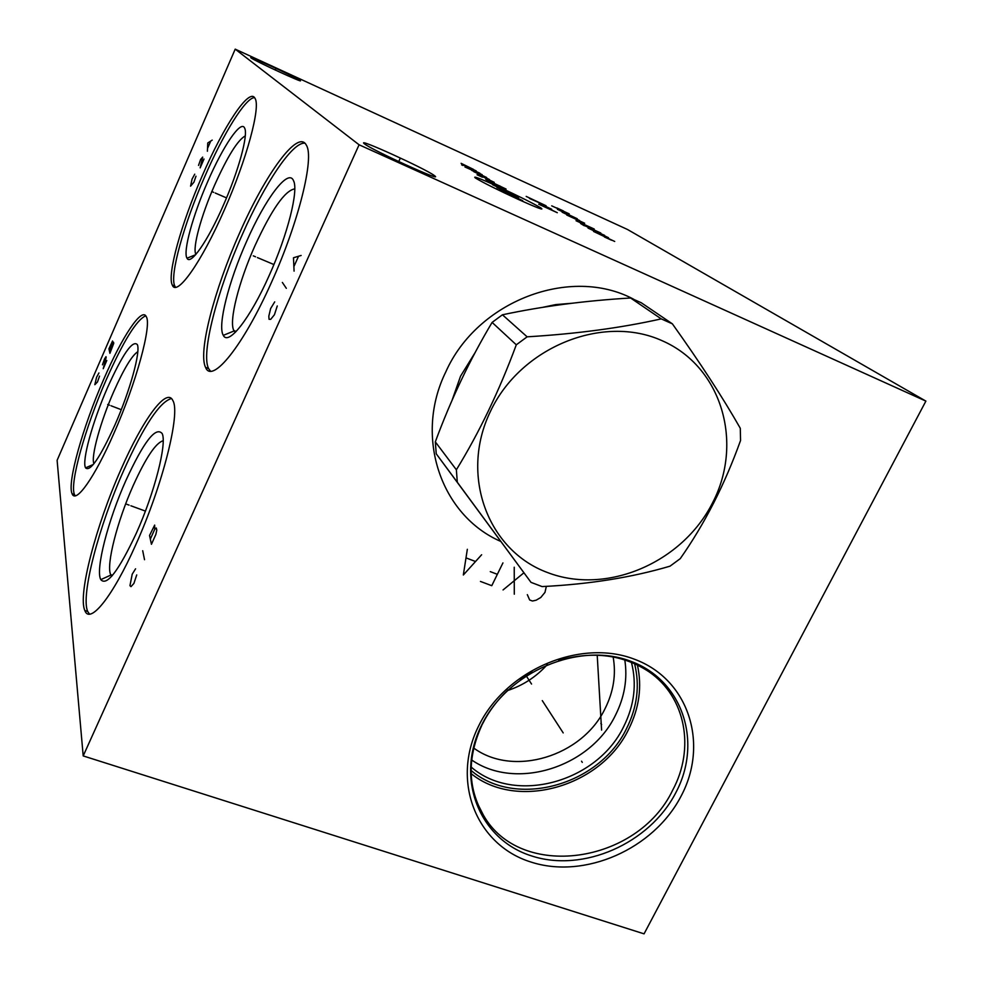 <?xml version="1.0" encoding="UTF-8"?>
<svg xmlns="http://www.w3.org/2000/svg" width="983" height="983" viewBox="0 0 983 983"><rect width="100%" height="100%" fill="white"/><g stroke="black" fill="none" stroke-linecap="round" stroke-linejoin="round"><path stroke-width="1.47" d="M83.199 755.915L644.062 933.85L925.888 401.113L627.51 229.494L235.207 49.15L57.112 460.327L83.199 755.915L359.078 144.784L235.207 49.15M925.888 401.113L359.078 144.784M500.728 541.412C441.183 515.62 413.72 437.054 445.791 371.906C477.283 300.921 570.607 265.471 633.593 299.213M681.01 796.279C653.597 849.14 584.541 879.662 530.734 861.968C476.558 845.097 450.693 781.596 478.696 725.872C505.876 669.865 580.363 638.323 634.342 659.188C688.739 679.216 709.185 743.726 681.01 796.279M434.117 175.404L434.609 175.76C445.016 183.293 372.078 150.141 364.546 143.899L364.349 143.739C355.268 136.834 425.025 168.535 434.117 175.404M299.962 80.373L300.134 80.495C305.369 84.194 254.253 60.676 251.107 57.923L251.034 57.874C246.414 54.458 296.018 77.276 299.962 80.373M135.765 544.766C112.689 596.878 89.797 624.967 84.821 610.48C77.657 594.776 96.26 524.836 121.093 469.186C142.67 419.766 166.754 386.454 172.934 400.708C180.651 413.229 162.711 485.209 135.765 544.766M114.065 432.962C94.638 477.627 75.642 504.193 72.078 493.712C66.955 483.083 82.916 426.696 103.682 379.401C122.052 336.739 141.982 306.499 146.332 316.747C151.849 325.361 136.244 382.928 114.065 432.962M224.345 209.895C201.294 262.756 176.657 297.087 172.308 285.095C166.889 274.847 181.327 223.436 202.252 175.785C223.682 126.045 249.547 86.811 255.039 98.411C260.851 106.877 246.708 159.516 224.345 209.895M271.394 282.526C243.084 346.249 211.898 384.341 205.57 367.372C197.878 352.319 214.343 289.555 239.483 233.266C265.324 174.089 298.132 128.65 306.34 145.165C314.634 157.452 298.709 222.33 271.394 282.526M89.502 614.129L87.708 611.475C80.459 595.747 98.964 525.819 123.821 470.193C143.899 425.676 159.762 401.789 171.435 398.545M136.318 533.216C118.587 571.012 106.742 586.482 100.794 579.638C95.216 569.821 108.093 520.216 125.873 480.54C143.702 441.772 155.805 426.118 162.17 433.564C167.11 443.419 154.601 492.729 136.318 533.216M111.743 576.21L110.698 574.662C105.918 565.114 117.358 520.867 133.258 485.442C145.865 457.685 155.83 442.78 163.178 440.74M547.408 664.471C536.349 676.771 522.968 685.495 507.265 690.656M613.134 656.939C616.255 674.412 613.564 691.651 605.061 708.632C582.28 756.332 513.568 777.393 473.695 748.026M93.926 463.743C90.694 456.911 100.549 421.523 113.696 391.701C123.833 368.908 131.869 355.563 137.804 351.693M114.876 425.098C130.002 390.951 140.852 351.361 137.313 344.566C132.521 339.86 122.58 354.249 107.466 387.744C92.685 421.351 81.589 461.224 85.57 467.847C90.117 472.172 99.885 457.918 114.876 425.098M145.754 315.801C136.612 319.672 123.354 341.175 105.992 380.298C85.238 427.568 69.326 483.955 74.511 494.609L75.236 495.801M294.777 188.883C284.984 190.444 271.701 209.404 254.941 245.762C238.844 281.568 228.707 321.318 233.831 330.521L236.153 331.455M235.318 332.315L233.831 330.521M269.17 275.547C250.001 318.787 228.302 346.09 223.301 335.35C217.304 325.914 228.695 281.359 246.708 241.179C265.213 198.873 288.326 167.872 293.512 180.663C298.795 190.309 287.675 234.704 269.17 275.547M304.877 143.199C292.529 141.65 264.697 183.551 242.334 234.482C217.182 290.722 200.79 353.487 208.58 368.564L210.46 371.144M195.924 254.351L195.875 254.327C192.263 248.035 201.208 215.535 214.552 185.271C227.466 156.518 237.714 140.053 245.283 135.875M223.313 205.373C238.537 171.03 248.392 134.855 244.669 128.183C241.191 119.213 223.03 146.135 207.745 181.548C192.815 215.449 182.801 251.808 187.003 258.197C190.444 265.791 207.622 241.413 223.313 205.373M254.511 97.612C245.566 97.6 223.288 133.762 204.661 176.829C183.723 224.456 169.334 275.854 174.827 286.127L175.552 287.245M571.836 303.268L555.641 304.607L542.444 307.384M475.219 352.406L460.56 376.157L451.959 400.572M471.127 773.621C517.316 810.975 601.018 786.805 628.53 729.497C639.257 708.165 642.218 686.65 637.402 664.963M634.551 663.623C639.994 685.421 637.291 707.133 626.454 728.747C599.261 785.552 515.67 808.702 471.078 770.451M631.405 662.284C636.947 683.787 634.379 705.229 623.677 726.621C596.976 782.48 514.625 804.979 471.127 767.01M471.643 759.957C516.087 790.897 590.464 767.256 615.444 715.255C624.561 697.131 627.682 678.675 624.795 659.9M531.004 582.366L436.243 453.802L435.309 441.859C451.037 399.307 469.972 359.483 492.102 322.412L502.436 314.793L527.134 336.825L516.296 344.812C499.303 390.706 479.335 432.373 456.37 469.788L457.304 482.248L531.004 582.366L542.088 586.581C589.198 584.271 631.848 577.463 670.025 566.171L680.248 558.651C704.651 523.878 724.754 484.484 740.555 440.47L740.285 428.269C722.935 397.771 700.289 362.96 672.372 323.837L661.24 318.885C621.158 327.892 576.468 333.864 527.134 336.825M672.372 323.837L641.272 302.764L630.595 297.996C584.824 300.724 542.112 306.327 502.436 314.793M492.102 322.412L516.296 344.812M435.309 441.859L456.37 469.788M630.595 297.996L661.24 318.885M547.347 572.475C606.413 595.366 682.202 562.976 712.589 502.78C743.824 442.977 721.94 366.782 662.198 340.745C602.935 313.749 520.548 347.171 490.419 411.435C459.393 475.342 487.863 550.492 547.347 572.475M436.243 453.802L457.304 482.248M129.092 505.127L126.893 504.328L129.092 505.127M130.874 505.778L145.41 511.099M135.58 568.801L132.213 574.17L129.953 585.684L130.985 586.642L133.897 583.435L136.723 574.92M142.707 550.726L144.526 559.708M149.539 535.489L151.443 544.287L155.855 534.445L156.788 530.169L156.285 527.994L154.7 529.346L154.675 525.082L149.539 535.489M150.325 539.126L154.7 529.346M109.543 405.193L107.688 404.48L109.543 405.193M111.042 405.77L121.265 409.69M98.939 372.95L96.592 377.226L94.823 384.697L97.464 382.006L99.529 376.108M106.791 360.503L103.227 368.711L106.152 357.431L105.992 356.669L104.517 358.967L102.465 364.816M108.929 348.793L109.912 353.315L113.758 343.3L113.5 342.195L112.443 343.497L112.553 340.99L108.929 348.793M109.334 350.661L112.443 343.497M213.68 192.349L211.75 191.513L213.68 192.349M215.24 193.024L226.52 197.89M194.732 174.188L192.041 179.152L190.579 186.168L193.909 182.224L195.986 176.203M204.009 159.013L200.151 167.872L202.682 157.096L200.606 159.455L198.541 165.414M212.217 140.127L207.769 142.965L207.388 151.247M207.671 148.101L210.559 141.441M255.58 256.809L253.282 255.838L255.58 256.809M257.435 257.595L273.913 264.55M274.712 301.879L270.644 308.527L268.814 316.194L269.059 319.303L270.694 319.352L274.429 314.744L277.267 305.959M282.367 282.453L286.336 288.326M301.142 255.457L293.475 257.767L294.077 271.136M294.101 266.123L298.316 256.76M398.987 161.028L400.155 158.472M275.277 70.051L276.039 68.319M498.7 186.893C479.901 178.414 472.159 175.466 475.489 178.058C483.243 182.703 497.509 189.817 518.299 199.414C537.554 208.064 545.024 210.853 540.699 207.806C532.491 203.002 518.496 196.022 498.7 186.893M502.878 191.107L522.735 200.704M496.931 187.544L518.533 197.78L499.819 189.4M514.711 195.347L492.483 184.681M505.618 189.572L486.524 180.86M503.198 188.036L491.991 183.354M506.085 189.068L485.737 179.348M488.072 180.835L500.396 186.254M482.42 177.223L477.05 174.765M483.144 176.952L494.252 182.347M481.903 175.687L489.46 179.545L477.529 174.089M473.831 171.718L486.622 177.493L471.631 170.317M464.934 166.987L482.149 174.655M479.95 173.254L466.962 167.319M463.042 165.525L461.629 164.861L463.042 165.525M463.3 164.972L476.202 170.882M473.487 169.383L461.113 163.338M546.302 207.388L557.312 212.709L538.709 204.218L548.035 208.47M539.864 203.616L551.635 209.207L541.129 204.403M529.468 198.455L546.081 205.766L526.188 196.403M604.422 236.977L611.573 240.233M614.707 241.462L593.548 231.435L614.707 241.462M604.619 235.342L588.006 228.056L608.489 237.689M602.542 234.876L599.986 233.327M600.81 233.02L582.428 224.64M584.271 225.771L580.584 223.51M576.038 220.733L594.236 229.039M584.774 224.861L586.605 225.979M566.724 215.031L584.664 223.227M579.589 220.524L562.116 212.205L579.589 220.524M577.279 218.754L557.435 209.342L577.279 218.754M551.721 205.852L569.231 213.864M560.077 209.809L561.76 210.829M563.394 210.94L556.747 207.892M527.33 594.641L529.653 599.974L532.442 601.018L536.153 600.195L540.785 597.492L544.975 592.38L546.351 586.347M514.293 594.187L514.232 567.216M523.914 572.794L503.05 589.947M480.441 581.432L491.77 585.696L502.94 562.903M497.349 574.318L490.271 571.627M467.33 549.3L463.337 574.994L481.633 554.756M475.059 561.33L466.47 558.061M581.543 761.211L582.292 762.378L581.543 761.211M531.545 684.045L526.151 675.714M563.198 732.9L542.284 700.621M600.846 723.427L601.621 724.545M601.596 730.111L597.209 655.17M532.11 672.04L520.376 679.695M479.397 807.756L483.317 814.981C520.167 881.001 637.598 863.971 672.655 790.209C695.178 748.505 685.802 697.094 649.222 671.942C623.259 654.617 593.093 650.758 558.713 660.379M675.726 792.863C649.444 843.635 583.091 872.929 531.459 855.886C479.458 839.605 454.736 778.647 481.596 725.233C507.658 671.549 579.024 641.321 630.816 661.289C683.013 680.469 702.747 742.362 675.726 792.863M84.821 610.48L87.708 611.475M110.895 575.067L100.794 579.638M110.698 574.662L112.529 575.301M93.336 464.468L85.57 467.847M72.078 493.712L74.511 494.609M234.077 330.964L223.301 335.35M293.954 181.83L293.512 180.663M205.57 367.372L208.58 368.564M195.556 254.769L187.003 258.197M172.308 285.095L174.827 286.127M481.916 725.122C467.122 757.684 467.589 787.641 483.317 814.981L477.517 803.529M482.321 724.299C488.723 711.545 497.324 700.056 508.113 689.845M434.265 176.498L434.609 175.76M555.358 304.644L556.206 305.32"/></g></svg>
